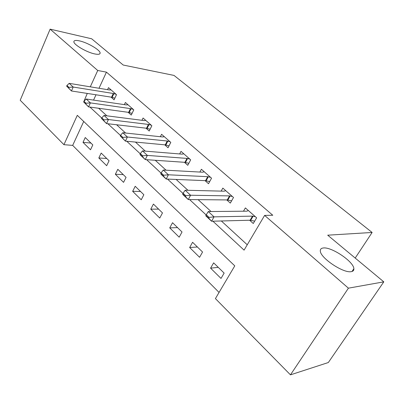 <?xml version="1.0" encoding="UTF-8"?>
<svg xmlns="http://www.w3.org/2000/svg" width="404" height="404" viewBox="0 0 404 404"><rect width="100%" height="100%" fill="white"/><g stroke="black" fill="none" stroke-linecap="round" stroke-linejoin="round"><path stroke-width="0.61" d="M94.849 53.954C86.815 52.429 73.356 44.526 73.866 41.657C74.013 40.37 75.876 40.112 79.452 40.88C87.567 42.561 100.48 50.172 100.126 53.091C100.035 54.343 98.278 54.631 94.849 53.954M351.222 271.645C343.339 273.442 320.079 257.742 320.327 250.94C320.21 249.172 321.215 248.187 323.351 247.98C331.553 246.728 353.682 261.625 353.874 268.68C354.025 270.352 353.141 271.337 351.222 271.645M50.121 29.149L91.663 38.789L123.215 65.039L174.013 75.422L372.119 232.467L327.705 235.184L383.8 281.851L328.326 362.534L290.461 374.851L215.413 298.596L234.774 265.862L77.3 115.332L63.928 144.683L20.2 100.253L50.121 29.149L97.738 70.493L90.294 86.83M83.714 121.458L72.68 145.395L219.059 292.435M72.68 145.395L63.928 144.683M224.144 273.094L213.645 262.847L210.585 268.15L221.008 278.427L224.144 273.094M202.561 252.025L192.582 242.284L189.658 247.521L199.571 257.292L202.561 252.025M182.032 231.992L172.533 222.715L169.741 227.881L179.179 237.188L182.032 231.992M162.484 212.908L153.429 204.071L150.763 209.171L159.757 218.044L162.484 212.908M143.849 194.718L135.209 186.284L132.653 191.319L141.238 199.783L143.849 194.718M126.063 177.356L117.811 169.301L115.362 174.27L123.563 182.356L126.063 177.356M109.07 160.767L101.177 153.066L98.828 157.969L106.671 165.706L109.07 160.767M92.814 144.9L85.259 137.532L83.007 142.37L90.516 149.773L92.814 144.9M212.898 221.195L244.082 250.132L264.62 215.403L272.776 215.256L106.439 72.144L99.01 88.269M96.006 94.783L93.556 100.101M98.642 108.262L106.873 115.827M116.594 124.755L125.609 133.037M135.451 142.077L145.314 151.136M155.267 160.282L166.064 170.2M176.134 179.447L187.951 190.299M198.127 199.652L211.055 211.529M221.341 220.978L247.248 244.773M249.611 220.241L253.283 223.503L256.631 217.812L245.379 207.924L243.481 211.206M226.75 199.929L230.32 203.101L233.507 197.49L222.826 188.102L221.145 191.117M205.04 180.638L208.514 183.724L211.55 178.194L201.399 169.271L199.894 172.059M184.391 162.297L187.774 165.302L190.673 159.848L181.012 151.359L179.654 153.949M164.736 144.829L168.029 147.758L170.796 142.385L161.59 134.295L160.363 136.719M145.996 128.179L149.207 131.032L151.853 125.735L143.072 118.018L141.95 120.301M128.113 112.292L131.244 115.074L133.78 109.853L125.397 102.485L124.366 104.636M111.029 97.112L114.085 99.828L116.514 94.682L108.499 87.638L107.55 89.678M355.207 258.06L372.119 232.467M383.8 281.851L348.42 288.168L290.461 374.851M106.439 72.144L97.738 70.493M264.62 215.403L348.42 288.168M87.284 93.43L83.875 101.465M89.915 107.07L101.732 118.034M107.878 123.74L120.493 135.446M126.755 141.259L140.233 153.762M146.612 159.681L161.029 173.064M167.524 179.093L182.967 193.42M189.587 199.566L206.146 214.933M218.256 267.352L210.585 268.15M90.925 143.056L83.007 142.37M106.742 158.499L98.828 157.969M123.265 174.624L115.362 174.27M140.536 191.486L132.653 191.319M158.61 209.131L150.763 209.171M177.548 227.614L169.741 227.881M197.404 246.996L189.658 247.521M206.257 214.731L205.853 215.463L208.722 218.125L209.131 217.392L206.257 214.731L208.292 211.555L246.884 211.176L248.364 210.545M255.373 216.706L252.505 216.13L214.039 216.852L211.58 221.23L205.863 215.918L205.853 215.463M254.661 221.155L250.111 220.225L211.58 221.23L208.722 218.125M208.292 211.555L214.039 216.852L209.131 217.392M183.073 193.223L182.689 193.94L185.401 196.46L185.79 195.743L183.073 193.223L185.158 190.233L224.2 191.193L225.745 190.668M232.401 196.516L229.538 195.895L190.592 195.243L188.259 199.556L182.85 194.526L182.689 193.94M231.578 200.884L227.255 199.935L188.259 199.556L185.401 196.46M185.158 190.233L190.592 195.243L185.79 195.743M161.13 172.867L160.762 173.574L163.332 175.962L163.701 175.25L161.13 172.867L163.256 170.044L202.651 172.21L204.252 171.781M210.58 177.341L207.727 176.679L168.402 174.791L166.185 179.038L161.06 174.276L160.762 173.574M209.666 181.623L205.55 180.659L166.185 179.038L163.332 175.962M163.256 170.044L168.402 174.791L163.701 175.25M140.329 153.571L139.976 154.267L142.415 156.535L142.769 155.833L140.329 153.571L142.486 150.904L182.159 154.156L183.805 153.813M189.829 159.105L186.986 158.408L147.374 155.409L145.258 159.59L140.4 155.07L139.976 154.267M188.835 163.302L184.911 162.332L145.258 159.59L142.415 156.535M142.486 150.904L147.374 155.409L142.769 155.833M120.584 135.259L120.251 135.946L122.563 138.092L122.902 137.405L120.584 135.259L122.771 132.734L162.64 136.961L164.332 136.698M170.069 141.743L167.236 141.011L127.412 137.012L125.397 141.127L120.251 135.946M169.013 145.849L165.256 144.879L125.397 141.127L122.563 138.092M122.771 132.734L127.412 137.012L122.902 137.405M101.818 117.852L101.5 118.523L103.702 120.569L104.02 119.892L101.818 117.852L104.03 115.463L144.026 120.564L145.758 120.377M151.232 125.19L148.414 124.427L108.444 119.528L106.52 123.584L101.5 118.523M150.116 129.209L146.521 128.24L106.52 123.584L103.702 120.569M104.03 115.463L108.444 119.528L104.02 119.892M83.961 101.283L83.653 101.949L85.749 103.899L86.057 103.227L83.961 101.283L86.188 99.02L126.265 104.914L128.023 104.798M133.254 109.388L130.452 108.605L90.39 102.894L88.557 106.883L83.653 101.949M132.093 113.327L128.639 112.362L88.557 106.883L85.749 103.899M86.188 99.02L90.39 102.894L86.057 103.227M66.943 85.502L66.655 86.158L68.65 88.011L68.943 87.355L66.943 85.502L69.185 83.35L109.292 89.961L111.08 89.905M116.074 94.299L113.297 93.491L73.195 87.042L71.437 90.976L66.655 86.158M114.877 98.152L111.555 97.197L71.437 90.976L68.65 88.011M69.185 83.35L73.195 87.042L68.943 87.355M252.505 216.13L250.111 220.225M253.091 216.196L250.697 220.291M229.538 195.895L227.255 199.935M230.123 195.975L227.846 200.015M207.727 176.679L205.55 180.659M208.312 176.775L206.141 180.75M186.986 158.408L184.911 162.332M187.572 158.514L185.497 162.433M167.236 141.011L165.256 144.879M167.827 141.127L165.842 144.991M148.414 124.427L146.521 128.24M149.005 124.553L147.107 128.366M130.452 108.605L128.639 112.362M131.042 108.737L129.224 112.494M113.297 93.491L111.555 97.197M113.883 93.627L112.14 97.334M353.874 268.68L352.02 271.468M100.126 53.091L99.788 53.838"/></g></svg>
